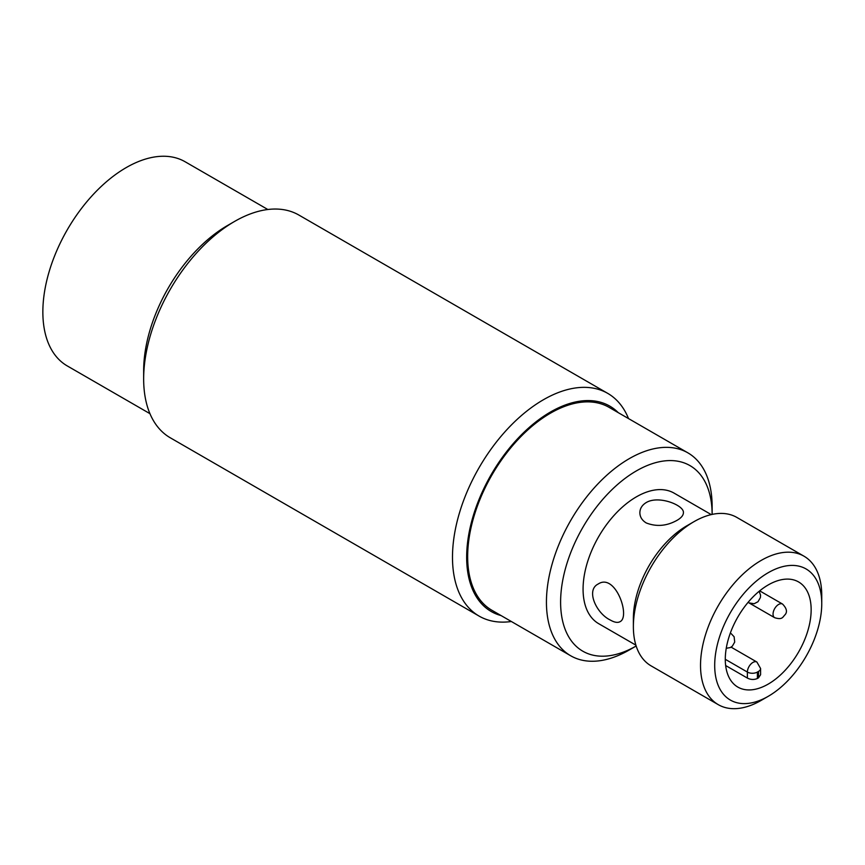 <?xml version="1.0" encoding="UTF-8"?>
<svg xmlns="http://www.w3.org/2000/svg" width="865" height="865" viewBox="0 0 865 865"><rect width="100%" height="100%" fill="white"/><g stroke="black" fill="none" stroke-linecap="round" stroke-linejoin="round"><path stroke-width="1.3" d="M725.649 665.531L747.382 678.074L747.382 672.062A7.872 4.552 -60 0 1 750.82 664.136A7.872 4.552 -60 0 1 756.886 662.028L731.098 647.139M267.826 209.503L185.132 161.766A117.867 68.054 120 0 0 126.193 167.605A117.867 68.054 120 0 0 49.197 271.48A117.867 68.054 120 0 0 67.265 365.927L149.948 413.665M511.345 621.502A128.593 74.249 -60 0 1 479.124 616.107A128.593 74.249 -60 0 1 459.412 513.053A128.593 74.249 -60 0 1 543.425 399.738A128.593 74.249 -60 0 1 607.727 393.37A128.593 74.249 -60 0 1 628.509 418.563M607.727 393.37L298.89 215.061A128.593 74.249 120 0 0 234.588 221.429L234.588 221.429A128.593 74.249 120 0 0 143.655 378.924A128.593 74.249 120 0 0 170.297 437.798L479.124 616.107M618.226 412.627A118.581 68.465 120 0 0 550.508 412A118.581 68.465 120 0 0 470.798 524.817A118.581 68.465 120 0 0 501.062 615.566M687.87 452.838L609.09 407.361A117.164 67.643 120 0 0 550.508 413.156A117.164 67.643 120 0 0 473.966 516.405A117.164 67.643 120 0 0 491.925 610.29L570.705 655.778A117.164 67.643 -60 0 1 552.746 561.893A117.164 67.643 -60 0 1 629.288 458.645A117.164 67.643 -60 0 1 687.87 452.838A117.164 67.643 -60 0 1 712.133 506.479L712.133 514.394A107.152 61.858 120 0 0 636.37 470.906A107.152 61.858 120 0 0 560.607 602.008A107.152 61.858 120 0 0 636.153 646.004L629.288 649.972A117.164 67.643 -60 0 1 570.705 655.778M143.655 378.924L143.655 370.75A118.581 68.465 -60 0 1 227.506 225.516L234.588 221.429L227.506 225.516M711.257 514.599L674.062 493.115A75.374 43.52 120 0 0 636.37 496.856A75.374 43.52 120 0 0 587.13 563.277A75.374 43.52 120 0 0 598.688 623.676L635.883 645.149M646.241 522.947C642.057 520.373 639.938 516.967 639.862 512.74C639.938 508.512 642.068 505.117 646.241 502.543C658.752 495.018 684.388 505.355 683.415 512.74C683.339 515.378 681.209 517.908 677.035 520.33C666.774 526.061 656.513 526.936 646.241 522.947M610.214 619.989C596.504 613.48 585.529 590.2 598.18 584.016C615.383 572.522 630.845 616.983 619.946 621.73C617.642 622.984 614.399 622.4 610.214 619.989M768.217 696.325L761.135 700.423A85.722 49.489 -60 0 1 718.274 704.661A85.722 49.489 -60 0 1 705.137 635.98A85.722 49.489 -60 0 1 761.135 560.444A85.722 49.489 -60 0 1 803.996 556.195A85.722 49.489 -60 0 1 821.75 595.434L821.75 603.608A75.698 43.704 120 0 0 768.217 572.706A75.698 43.704 120 0 0 714.695 665.423A75.698 43.704 120 0 0 768.217 696.325A75.698 43.704 120 0 0 821.75 603.608M803.996 556.195L736.839 517.421A85.722 49.489 120 0 0 693.979 521.671L693.979 521.671A85.722 49.489 120 0 0 633.375 626.649A85.722 49.489 120 0 0 651.118 665.888L718.274 704.661M768.217 584.945A60.712 35.054 120 0 0 728.557 638.446A60.712 35.054 120 0 0 737.867 687.102A60.712 35.054 120 0 0 798.579 652.048A60.712 35.054 120 0 0 798.579 581.94A60.712 35.054 120 0 0 768.217 584.945M633.375 626.649L633.375 618.475A75.698 43.704 -60 0 1 686.896 525.758L693.979 521.671L686.896 525.758M757.394 678.484A60.712 35.054 120 0 0 758.519 677.836L758.519 671.413L757.394 672.062L757.394 678.484C754.064 679.912 750.723 679.771 747.382 678.074M758.519 671.413A7.071 4.087 0 0 0 760.595 668.515L760.595 674.722L758.519 677.836M725.292 659.303L747.382 672.062A7.071 4.087 180 0 0 757.394 672.062M730.233 633.364A7.872 4.552 -60 0 1 731.228 633.699L730.298 633.158M759.156 591.292L760.573 595.207L760.378 597.596L758.01 601.716L754.139 603.738L749.014 602.894A7.872 4.552 -60 0 1 748.225 602.191M782.555 604.062C786.631 608.268 787.507 611.793 785.15 614.637C782.663 616.994 782.587 620.14 774.672 617.707A7.872 4.552 -60 0 1 773.472 611.393A7.872 4.552 -60 0 1 778.608 604.462A7.872 4.552 -60 0 1 782.555 604.062L759.686 590.86M760.595 668.515L756.886 662.028M749.014 602.894L774.672 617.707M731.228 633.699L734.115 636.759L734.709 642.046L732.352 646.155L730.309 647.571L726.254 648.285"/></g></svg>
